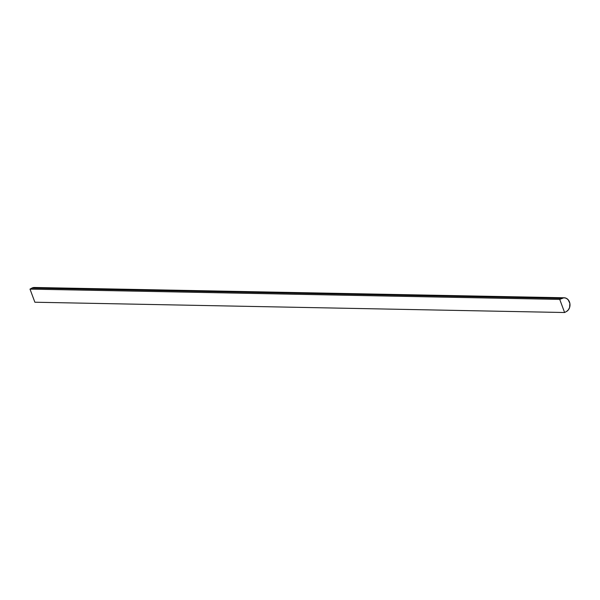 <?xml version="1.0" encoding="UTF-8"?>
<svg xmlns="http://www.w3.org/2000/svg" width="600" height="600" viewBox="0 0 600 600"><rect width="100%" height="100%" fill="white"/><g stroke="black" fill="none" stroke-linecap="round" stroke-linejoin="round"><path stroke-width="0.9" d="M36.42 287.94L34.117 287.483L31.83 288.12L561.562 298.418L559.732 299.407L30 289.11L31.83 288.12L561.562 298.418A7.2 6 -88.9 0 1 564.135 297.772A7.2 6 -88.9 0 1 569.888 303.51A7.2 6 -88.9 0 1 566.438 311.528L568.35 309.892L569.602 307.507L569.857 303.337L568.132 299.715L566.153 298.237L563.842 297.78L559.732 299.407L564.607 312.517L34.875 302.228L30 289.11L559.732 299.407L564.607 312.517L566.438 311.528L564.607 312.517L34.875 302.228L30 289.11L31.83 288.12A7.2 6 91.1 0 1 34.41 287.483L564.135 297.772"/></g></svg>
